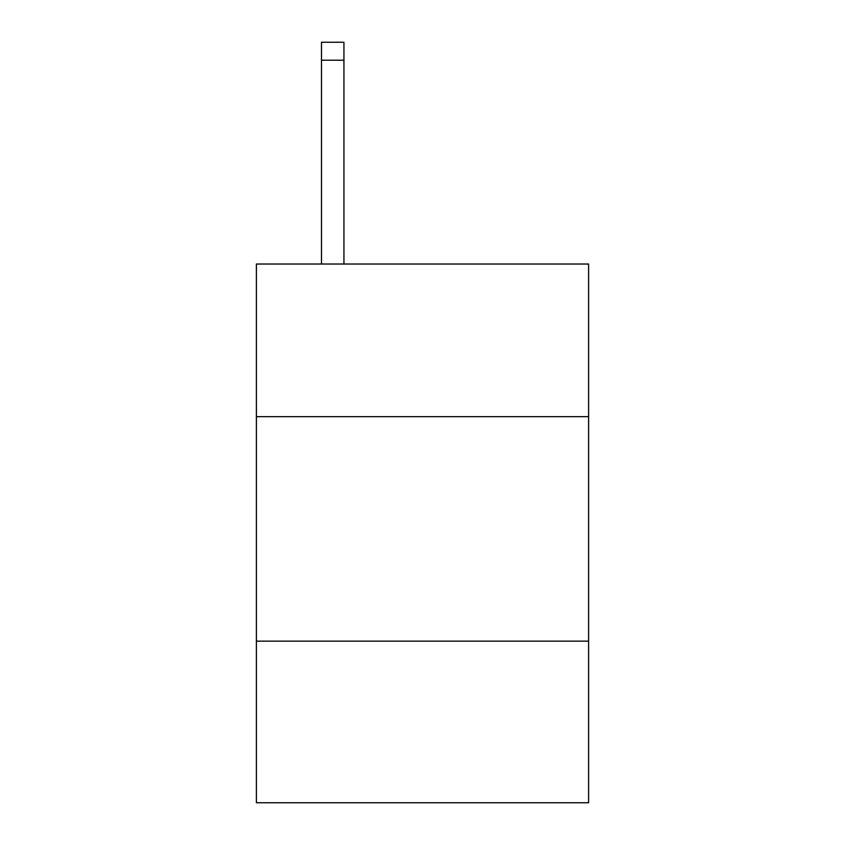 <?xml version="1.0" encoding="UTF-8"?>
<svg xmlns="http://www.w3.org/2000/svg" width="845" height="845" viewBox="0 0 845 845"><rect width="100%" height="100%" fill="white"/><g stroke="black" fill="none" stroke-linecap="round" stroke-linejoin="round"><path stroke-width="1.27" d="M588.606 416.659L588.606 264.02L256.394 264.02L256.394 416.659L588.606 416.659L588.606 802.75L256.394 802.75L256.394 416.659M588.606 641.133L256.394 641.133M343.936 264.02L343.936 60.206L321.491 60.206L321.491 42.25L343.936 42.25L343.936 60.206M321.491 264.02L321.491 60.206"/></g></svg>
